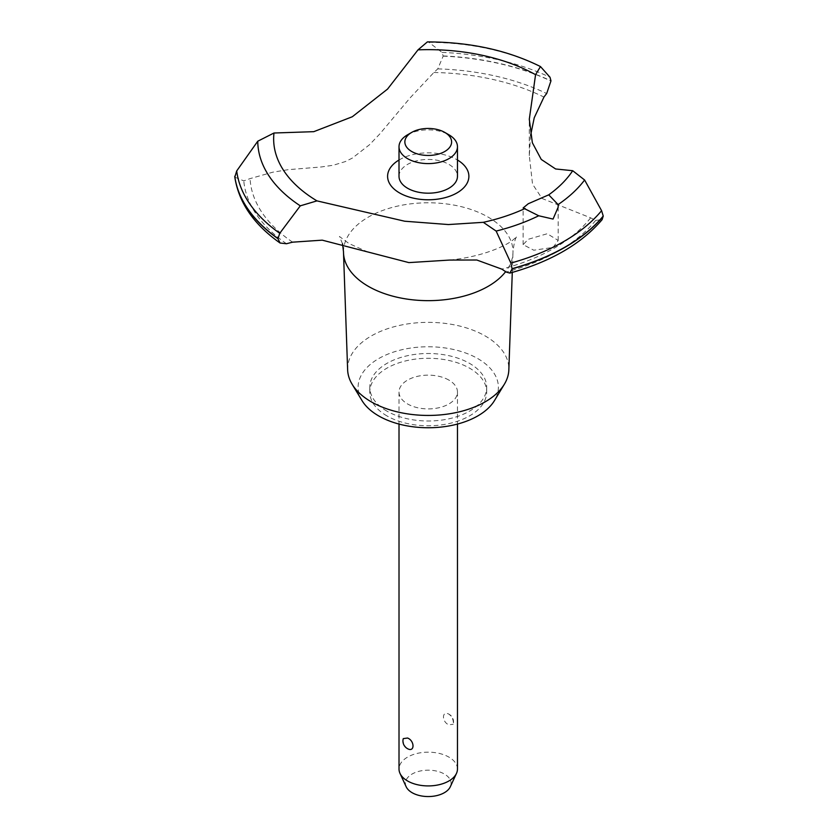 <?xml version="1.0" encoding="UTF-8"?>
<svg xmlns="http://www.w3.org/2000/svg" width="838" height="838" viewBox="0 0 838 838"><rect width="100%" height="100%" fill="white"/><g stroke="black" fill="none" stroke-linecap="round" stroke-linejoin="round"><path stroke-width="0.63" stroke-dasharray="4.19 3.14" d="M386.915 411.112A58.451 33.75 180 0 1 369.788 387.25A58.451 33.75 180 0 1 405.875 356.077A58.451 33.75 180 0 1 469.573 363.388A58.451 33.75 180 0 1 486.689 387.25A58.451 33.75 180 0 1 450.603 418.434A58.451 33.75 180 0 1 386.915 411.112M386.915 415.889A58.451 33.75 180 0 1 369.788 392.027A58.451 33.75 180 0 1 405.875 360.853A58.451 33.75 180 0 1 469.573 368.165A58.451 33.75 180 0 1 486.689 392.027A58.451 33.75 180 0 1 450.603 423.2A58.451 33.75 180 0 1 386.915 415.889M347.634 369.851A80.626 46.551 180 0 1 396.636 326.087A80.626 46.551 180 0 1 485.244 335.986A80.626 46.551 180 0 1 508.844 369.851M362.026 400.606A70.141 40.496 180 0 1 390.937 352.966A70.141 40.496 180 0 1 477.838 358.622A70.141 40.496 180 0 1 494.462 400.606M343.486 251.725A84.753 48.929 180 0 1 395.808 206.515A84.753 48.929 180 0 1 488.166 217.126A84.753 48.929 180 0 1 512.992 251.725A84.753 48.929 180 0 1 512.971 252.72A84.753 48.929 180 0 1 505.628 271.68M234.818 177.153L243.785 180.872A584.495 337.452 0 0 0 250.059 178.62L272.779 172.199L288.167 169.674L321.143 166.982L333.136 165.275L345.266 161.598L352.316 158.099L369.464 144.775L380.023 133.703L409.95 98.046L433.885 72.497A584.495 337.452 0 0 0 437.771 68.873L443.176 56.125L442.024 52.406L428.951 42.371L427.38 41.9M553.059 247.44L558.192 240.454L547.266 233.729L528.254 239.28L523.121 244.633L533.743 250.206L553.059 247.44M448.906 380.096A29.225 16.875 0 0 0 417.052 376.44A29.225 16.875 0 0 0 399.014 392.027A29.225 16.875 0 0 0 407.572 403.958A29.225 16.875 0 0 0 439.426 407.614A29.225 16.875 0 0 0 457.464 392.027A29.225 16.875 0 0 0 448.906 380.096M448.906 714.165L448.424 713.913A8.768 8.768 0 0 1 453.222 724.242L453.389 722.827C453.222 719.119 451.734 716.228 448.906 714.165C441.678 710.174 441.678 722.063 448.906 724.839L453.222 724.242M457.464 769.043A29.225 16.875 0 0 0 448.906 757.112A29.225 16.875 0 0 0 417.052 753.456A29.225 16.875 0 0 0 399.014 769.043M407.572 748.701C404.754 746.627 403.256 743.746 403.099 740.027L403.267 738.624M406.168 786.756A22.846 13.188 180 0 1 416.832 771.934A22.846 13.188 180 0 1 444.391 774.04A22.846 13.188 180 0 1 450.31 786.756M407.572 134.792A29.225 16.875 180 0 1 448.906 134.792M399.014 176.315A29.225 16.875 180 0 1 417.052 160.728A29.225 16.875 180 0 1 448.906 164.384A29.225 16.875 180 0 1 457.464 176.315M399.014 160.006A40.643 23.464 180 0 1 399.496 159.723A40.643 23.464 180 0 1 457.464 160.006M530.611 135.316L529.302 155.627L532.528 184.109L542.039 198.47L590.633 217.828A184.119 106.3 0 0 0 595.703 220.352L602.124 219.64M443.176 55.937A194.049 112.03 180 0 1 550.975 80.857M443.176 56.125A194.049 112.03 180 0 1 550.975 81.045M433.885 72.497A178.274 102.927 180 0 1 543.946 97.072M292.619 242.172A178.274 102.927 180 0 1 250.059 178.62M595.703 220.352A184.695 106.636 180 0 1 506.162 272.046M590.633 217.828A178.274 102.927 180 0 1 501.784 269.124M286.512 243.743A184.695 106.636 180 0 1 243.785 180.872M428.951 42.371A170.481 98.423 180 0 1 540.898 66.925M442.024 52.406A192.028 110.867 180 0 1 550.011 77.264M437.771 68.873A184.695 106.636 180 0 1 546.68 93.542M369.788 387.25L369.788 392.027M342.533 243.785L339.421 236.463L348.943 243.512L366.248 251.306M558.192 240.454L558.192 207.091M399.014 392.027L399.014 424.07M457.464 392.027L457.464 424.07M523.121 244.633L523.121 207.971M449.629 260.052C482.583 256.816 505.859 245.796 512.825 240.108L517.056 236.463C515.443 237.416 514.092 242.507 512.992 251.725M529.302 155.627L529.302 119.237M512.28 272.423L512.971 252.72M486.689 387.25L486.689 392.027"/><path stroke-width="1.26" d="M512.28 272.423L508.844 369.851A80.626 46.551 180 0 1 504.35 384.244A80.626 46.551 180 0 1 371.234 401.811A80.626 46.551 180 0 1 352.128 384.244A80.626 46.551 180 0 1 347.634 369.851L343.507 252.72A84.753 48.929 180 0 1 343.486 251.725L342.533 243.785M504.35 384.244L494.462 400.606A70.141 40.496 180 0 1 378.64 415.889A70.141 40.496 180 0 1 362.026 400.606L352.128 384.244M505.628 271.68A84.753 48.929 180 0 1 488.166 286.324A84.753 48.929 180 0 1 368.311 286.324A84.753 48.929 180 0 1 343.507 252.72M418.015 49.851A154.601 89.257 180 0 1 535.566 74.676L540.479 66.569C507.692 50.249 469.992 42.015 427.38 41.9L418.015 49.851L387.554 89.079L352.316 116.744L313.789 131.671L273.984 133.012L257.758 141.213L236.704 170.942L234.818 177.153C238.746 202.545 253.83 224.511 280.091 243.03L277.933 238.683L279.756 233.289L300.287 205.844L316.963 200.879L404.702 221.222L448.403 224.553L483.317 222.321L496.148 231.079L510.855 263.069L512.102 268.862L509.881 273.094L506.162 272.046A184.119 106.3 0 0 0 501.784 269.124L476.791 260.01L449.629 260.063L408.881 262.608L322.242 240.16L292.619 242.172A184.119 106.3 0 0 0 286.512 243.743L280.091 243.03M540.479 66.569L550.011 77.264L550.975 80.857L546.68 93.542A184.119 106.3 0 0 0 543.946 97.072L534.235 117.77L530.611 135.316M509.881 273.094C550.629 261.77 581.383 243.942 602.124 219.64L603.234 216.047A194.049 112.03 180 0 1 565.451 246.854A194.049 112.03 180 0 1 512.102 268.663M603.234 216.246A194.049 112.03 180 0 1 565.451 247.042A194.049 112.03 180 0 1 512.102 268.862M553.059 219.074L538.708 215.764L523.121 207.971L528.254 203.749L548.743 194.835L558.087 204.577L558.192 207.091L553.059 219.074M399.014 424.07L399.014 769.043A29.225 16.875 0 0 0 399.998 773.39A29.225 16.875 0 0 0 407.572 780.974A29.225 16.875 0 0 0 435.823 785.342A29.225 16.875 0 0 0 456.48 773.39A29.225 16.875 0 0 0 457.464 769.043L457.464 424.07M403.267 738.624L407.572 738.027C414.81 740.802 414.81 752.681 407.572 748.701L408.054 748.942A8.768 8.768 0 0 1 403.267 738.624M456.48 773.39L450.31 786.756A22.846 13.188 180 0 1 434.168 796.1A22.846 13.188 180 0 1 412.087 792.685A22.846 13.188 180 0 1 406.168 786.756L399.998 773.39M444.769 132.404A23.38 13.502 0 0 0 411.709 132.404A23.38 13.502 0 0 0 411.709 151.5A23.38 13.502 0 0 0 444.769 151.5A23.38 13.502 0 0 0 444.769 132.404L448.906 134.792L444.769 132.404M448.906 134.792L448.906 134.792A29.225 16.875 180 0 1 457.464 146.723A29.225 16.875 180 0 1 439.426 162.31A29.225 16.875 180 0 1 407.572 158.654A29.225 16.875 180 0 1 399.014 146.723A29.225 16.875 180 0 1 407.572 134.792L411.709 132.404M457.464 146.723L457.464 176.315A29.225 16.875 180 0 1 439.426 191.902A29.225 16.875 180 0 1 407.572 188.246A29.225 16.875 180 0 1 399.014 176.315L399.014 146.723M603.234 216.047L601.59 210.684L584.61 180.002L572.7 170.711L555.636 168.972L541.264 159.44L532.36 142.753L529.302 119.237L535.566 74.676M525.091 208.484A154.601 89.257 180 0 1 483.317 222.321M316.963 200.879A154.601 89.257 180 0 1 273.984 133.012M572.7 170.711A154.601 89.257 180 0 1 548.743 194.835M457.464 160.006A40.643 23.464 180 0 1 456.982 192.908A40.643 23.464 180 0 1 399.747 193.044A40.643 23.464 180 0 1 399.014 160.006M277.933 238.683A194.049 112.03 180 0 1 234.766 176.451M277.933 238.495A194.049 112.03 180 0 1 234.766 176.252M538.708 215.764A170.481 98.423 180 0 1 496.148 231.079M601.59 210.684A192.028 110.867 180 0 1 564.026 241.386A192.028 110.867 180 0 1 510.855 263.069M584.61 180.002A170.481 98.423 180 0 1 558.087 204.577M279.756 233.289A192.028 110.867 180 0 1 236.704 170.942M300.287 205.834A170.481 98.423 180 0 1 257.758 141.213"/></g></svg>
